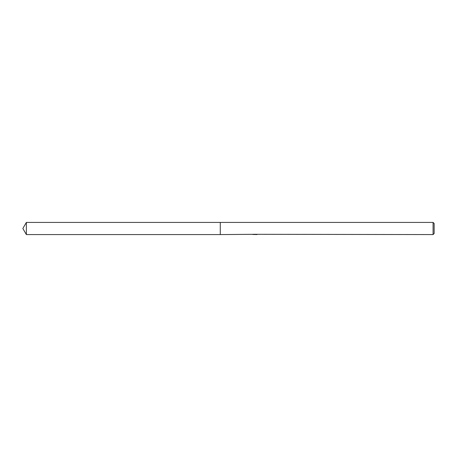 <?xml version="1.0" encoding="UTF-8"?>
<svg xmlns="http://www.w3.org/2000/svg" width="457" height="457" viewBox="0 0 457 457"><rect width="100%" height="100%" fill="white"/><g stroke="black" fill="none" stroke-linecap="round" stroke-linejoin="round"><path stroke-width="0.69" d="M254.972 234.304L220.274 234.584L220.28 222.422L433.076 222.422L434.15 223.49L434.15 233.51L433.076 234.578L255.349 234.304M220.274 234.584L220.274 222.416L220.274 234.584L26.363 234.578L26.363 222.422L220.274 222.416M255.349 234.487L254.023 234.521M433.076 234.578L433.076 222.422M254.972 234.464L253.029 234.464M252.83 234.527L254.012 234.247M253.658 234.304L256.057 234.304M255.703 234.247L256.891 234.527M257.005 234.515C254.983 234.527 254.983 234.544 257.005 234.561M26.363 222.422L22.85 228.5L26.363 234.578"/></g></svg>
